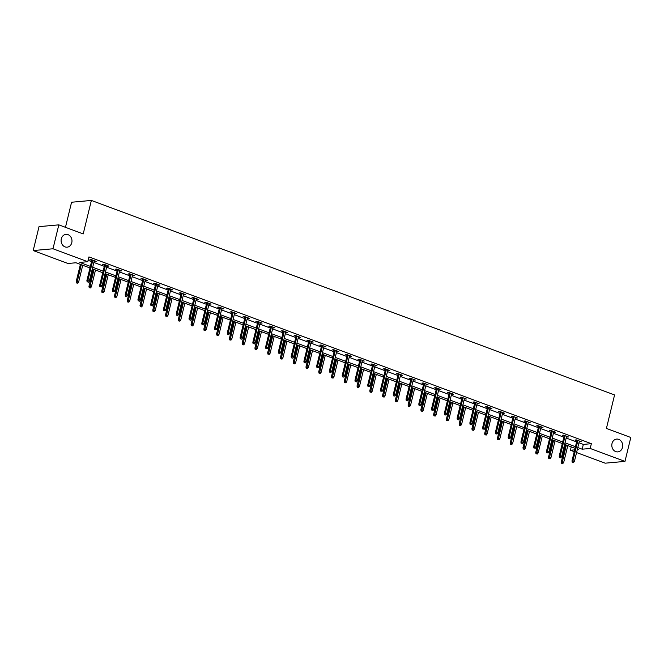 <?xml version="1.0" encoding="UTF-8"?>
<svg xmlns="http://www.w3.org/2000/svg" width="664" height="664" viewBox="0 0 664 664"><rect width="100%" height="100%" fill="white"/><g stroke="black" fill="none" stroke-linecap="round" stroke-linejoin="round"><path stroke-width="1" d="M71.778 242.717A6.433 5.436 -95.2 0 1 67.122 247.174A6.433 5.436 -95.2 0 1 61.304 238.824A6.433 5.436 -95.2 0 1 65.968 234.367A6.433 5.436 -95.2 0 1 71.778 242.717M622.483 447.436A6.433 5.436 -95.2 0 1 617.827 451.894A6.433 5.436 -95.2 0 1 612.009 443.544A6.433 5.436 -95.2 0 1 616.673 439.078A6.433 5.436 -95.2 0 1 622.483 447.436M65.462 227.329L71.579 202.23L91.366 200.437L614.573 394.939L606.415 428.421L630.8 437.485L624.973 461.397L605.178 463.181L576.568 452.549M574.227 451.678L570.401 450.258L574.675 449.868M571.231 446.855L570.401 450.258M89.98 267.966L76.003 262.761L67.977 263.492L33.2 250.56L52.987 248.776L87.764 261.699L79.746 262.429L90.37 266.372M52.987 248.776L58.822 224.855L39.027 226.64L33.2 250.56M578.95 442.78L583.332 444.415L591.358 443.685L88.934 256.918L87.764 261.699M88.105 260.321L91.532 261.591M93.873 262.463L104.298 266.339M106.638 267.202L117.063 271.086M119.404 271.949L129.829 275.826M132.169 276.697L142.594 280.573M144.926 281.445L155.359 285.321M157.692 286.184L168.125 290.06M170.457 290.932L180.89 294.808M183.222 295.679L193.656 299.555M195.988 300.427L206.421 304.303M208.753 305.166L219.186 309.042M221.519 309.914L231.952 313.79M234.284 314.661L244.717 318.537M247.049 319.401L257.483 323.285M259.815 324.148L270.248 328.024M272.58 328.896L283.013 332.772M285.346 333.643L295.779 337.519M298.111 338.383L308.544 342.259M310.877 343.13L321.31 347.006M323.642 347.878L334.075 351.754M336.407 352.617L346.84 356.502M349.173 357.365L359.606 361.241M361.938 362.112L372.371 365.988M374.703 366.86L385.137 370.736M387.469 371.599L397.902 375.475M400.234 376.347L410.667 380.223M413 381.094L423.433 384.971M425.765 385.842L436.198 389.718M438.531 390.581L448.955 394.457M451.296 395.329L461.721 399.205M464.061 400.077L474.486 403.953M476.827 404.816L487.251 408.692M489.592 409.563L500.017 413.44M502.357 414.311L512.782 418.187M515.123 419.059L525.548 422.935M527.888 423.798L538.313 427.674M540.654 428.546L551.078 432.422M553.419 433.293L563.844 437.169M566.184 438.032L576.609 441.917M579.24 441.593L581.266 441.726L576.352 439.9L575.016 440.024L576.9 440.722M566.475 436.846L568.5 436.978L563.587 435.152L562.25 435.277L564.134 435.974M553.71 432.098L555.735 432.239L550.821 430.413L549.485 430.529L551.369 431.235M540.944 427.359L542.969 427.491L538.056 425.666L536.719 425.79L538.604 426.487M528.179 422.611L530.204 422.744L525.29 420.918L523.954 421.042L525.838 421.74M515.413 417.863L517.439 417.996L512.525 416.179L511.189 416.295L513.073 417M502.648 413.124L504.673 413.257L499.76 411.431L498.423 411.547L500.307 412.253M489.883 408.377L491.908 408.509L486.994 406.683L485.658 406.808L487.542 407.505M477.117 403.629L479.142 403.762L474.229 401.936L472.892 402.06L474.777 402.757M464.352 398.881L466.377 399.022L461.463 397.197L460.127 397.313L462.011 398.018M451.586 394.142L453.612 394.275L448.698 392.449L447.362 392.573L449.246 393.271M438.821 389.394L440.846 389.527L435.933 387.701L434.596 387.826L436.48 388.523M426.056 384.647L428.081 384.78L423.167 382.962L421.831 383.078L423.715 383.784M413.29 379.899L415.315 380.04L410.402 378.214L409.065 378.331L410.95 379.036M400.525 375.16L402.55 375.293L397.636 373.467L396.3 373.591L398.192 374.288M387.759 370.412L389.785 370.545L384.871 368.719L383.535 368.844L385.427 369.541M374.994 365.665L377.019 365.806L372.106 363.98L370.769 364.096L372.662 364.802M362.229 360.925L364.254 361.058L359.34 359.232L358.004 359.349L359.896 360.054M349.463 356.178L351.488 356.311L346.575 354.485L345.238 354.609L347.131 355.306M336.698 351.43L338.723 351.563L333.809 349.745L332.473 349.862L334.365 350.567M323.932 346.683L325.958 346.824L321.044 344.998L319.708 345.114L321.6 345.819M311.167 341.943L313.192 342.076L308.287 340.25L306.942 340.375L308.835 341.072M298.402 337.196L300.427 337.329L295.522 335.503L294.177 335.627L296.069 336.324M285.636 332.448L287.661 332.589L282.756 330.763L281.411 330.879L283.304 331.585M272.871 327.709L274.896 327.842L269.991 326.016L268.646 326.132L270.538 326.837M260.105 322.961L262.131 323.094L257.225 321.268L255.881 321.393L257.773 322.09M247.34 318.214L249.365 318.346L244.46 316.521L243.124 316.645L245.008 317.342M234.575 313.466L236.6 313.607L231.694 311.781L230.358 311.897L232.242 312.603M221.809 308.727L223.834 308.86L218.929 307.034L217.593 307.158L219.477 307.855M209.044 303.979L211.069 304.112L206.164 302.286L204.827 302.411L206.712 303.108M196.278 299.232L198.304 299.364L193.398 297.547L192.062 297.663L193.946 298.368M183.513 294.492L185.538 294.625L180.633 292.799L179.297 292.915L181.181 293.621M170.748 289.745L172.773 289.877L167.867 288.051L166.531 288.176L168.415 288.873M157.982 284.997L160.007 285.13L155.102 283.304L153.766 283.428L155.65 284.126M145.217 280.249L147.242 280.391L142.337 278.565L141 278.681L142.885 279.386M132.451 275.51L134.477 275.643L129.571 273.817L128.235 273.942L130.119 274.639M119.686 270.763L121.711 270.895L116.806 269.069L115.47 269.194L117.354 269.891M106.921 266.015L108.946 266.148L104.04 264.33L102.704 264.446L104.588 265.152M94.163 261.267L96.18 261.409L91.275 259.582L89.939 259.699L91.823 260.404M58.822 224.855L83.207 233.927L91.366 200.437M591.358 443.685L590.196 448.474L624.973 461.397M577.78 447.561L582.17 449.196L590.196 448.474M92.703 267.243L103.136 271.119M105.468 271.991L115.901 275.867M118.233 276.739L128.667 280.615M130.999 281.478L141.432 285.354M143.764 286.226L154.197 290.102M156.53 290.973L166.954 294.849M169.295 295.712L179.72 299.588M182.06 300.46L192.485 304.336M194.826 305.208L205.251 309.084M207.591 309.955L218.016 313.831M220.357 314.694L230.781 318.571M233.122 319.442L243.547 323.318M245.887 324.19L256.312 328.066M258.653 328.929L269.078 332.813M271.418 333.677L281.843 337.553M284.184 338.424L294.608 342.3M296.949 343.172L307.374 347.048M309.714 347.911L320.139 351.787M322.48 352.659L332.905 356.535M335.245 357.406L345.67 361.282M348.011 362.146L358.435 366.03M360.776 366.893L371.201 370.769M373.541 371.641L383.966 375.517M386.307 376.388L396.732 380.264M399.072 381.128L409.497 385.004M411.838 385.875L422.262 389.751M424.603 390.623L435.028 394.499M437.369 395.37L447.793 399.247M450.126 400.11L460.559 403.986M462.891 404.857L473.324 408.733M475.656 409.605L486.089 413.481M488.422 414.344L498.855 418.22M501.187 419.092L511.62 422.968M513.953 423.839L524.386 427.716M526.718 428.587L537.151 432.463M539.483 433.326L549.916 437.202M552.249 438.074L562.682 441.95M565.014 442.822L575.447 446.698M577.273 449.636L578.427 449.536L577.398 449.154M575.057 448.283L564.632 444.407M562.292 443.535L551.867 439.659M549.526 438.788L539.102 434.912M536.761 434.048L526.336 430.172M523.996 429.301L513.571 425.425M511.23 424.553L500.805 420.677M498.465 419.814L488.04 415.93M485.699 415.066L475.275 411.19M472.934 410.319L462.509 406.443M460.169 405.571L449.744 401.695M447.403 400.832L436.978 396.956M434.638 396.084L424.213 392.208M421.872 391.337L411.448 387.461M409.107 386.597L398.682 382.713M396.35 381.85L385.917 377.974M383.584 377.102L373.151 373.226M370.819 372.355L360.386 368.478M358.054 367.615L347.621 363.739M345.288 362.868L334.855 358.992M332.523 358.12L322.09 354.244M319.757 353.373L309.324 349.496M306.992 348.633L296.559 344.757M294.227 343.886L283.794 340.009M281.461 339.138L271.028 335.262M268.696 334.399L258.263 330.523M255.93 329.651L245.497 325.775M243.165 324.903L232.732 321.027M230.4 320.156L219.967 316.28M217.634 315.417L207.201 311.541M204.869 310.669L194.436 306.793M192.103 305.921L181.67 302.045M179.338 301.182L168.905 297.298M166.573 296.434L156.14 292.558M153.807 291.687L143.374 287.811M141.042 286.939L130.609 283.063M128.276 282.2L117.843 278.324M115.511 277.452L105.078 273.576M102.746 272.705L92.321 268.829M583.332 444.415L582.17 449.196M580.062 441.278L579.921 441.851M567.297 436.538L567.164 437.103M554.531 431.791L554.399 432.355M541.766 427.043L541.633 427.608M529 422.304L528.868 422.868M516.235 417.556L516.102 418.121M503.47 412.809L503.337 413.373M490.704 408.061L490.571 408.634M477.939 403.322L477.806 403.886M465.173 398.574L465.041 399.139M452.408 393.827L452.275 394.391M439.643 389.079L439.51 389.652M426.877 384.34L426.744 384.904M414.112 379.592L413.979 380.157M401.346 374.845L401.214 375.417M388.581 370.105L388.448 370.67M375.816 365.358L375.683 365.922M363.05 360.61L362.917 361.174M350.293 355.862L350.152 356.435M337.528 351.123L337.387 351.688M324.762 346.376L324.621 346.94M311.997 341.628L311.856 342.201M299.232 336.889L299.091 337.453M286.466 332.141L286.325 332.706M273.701 327.393L273.56 327.958M260.935 322.646L260.794 323.219M248.17 317.907L248.029 318.471M235.405 313.159L235.263 313.723M222.639 308.411L222.498 308.976M209.874 303.664L209.733 304.236M197.108 298.924L196.967 299.489M184.343 294.177L184.202 294.741M171.578 289.429L171.436 290.002M158.812 284.69L158.671 285.254M146.047 279.942L145.906 280.507M133.281 275.195L133.14 275.759M120.516 270.447L120.375 271.02M107.751 265.708L107.609 266.272M94.985 260.96L94.844 261.525M577.041 440.157L571.97 460.94L572.932 460.857L577.904 440.481M572.741 462.244L573.563 462.542L572.741 462.244L572.932 460.857L574.41 461.405L579.373 441.029M571.97 460.94L572.21 462.293M573.563 462.542L574.41 461.405M561.512 463.256L562.864 463.514L561.512 463.256L561.279 461.912L563.711 462.368L567.803 445.586M562.051 463.206L566.326 445.038M561.279 461.912L565.462 444.714M563.711 462.368L562.864 463.514M564.275 435.41L559.204 456.201L560.167 456.11L565.139 435.733M559.976 457.496L560.798 457.803L559.976 457.496L560.167 456.11L561.644 456.658L566.608 436.281M559.204 456.201L559.445 457.546M560.798 457.803L561.644 456.658M551.51 430.67L546.439 451.454L547.402 451.371L552.373 430.986M547.211 452.748L548.032 453.055L547.211 452.748L547.402 451.371L548.879 451.918L553.842 431.534M546.439 451.454L546.679 452.798M548.032 453.055L548.879 451.918M548.746 458.509L550.099 458.766L548.746 458.509L548.514 457.164L550.946 457.629L555.038 440.838M549.286 458.459L553.568 440.29M548.514 457.164L552.705 439.975M550.946 457.629L550.099 458.766M535.981 453.761L537.334 454.018L535.981 453.761L535.748 452.416L538.18 452.881L542.272 436.09M536.52 453.719L540.803 435.542M535.748 452.416L539.94 435.227M538.18 452.881L537.334 454.018M538.745 425.923L533.673 446.706L534.636 446.623L539.608 426.238M534.454 448.009L535.267 448.308L534.454 448.009L534.636 446.623L536.114 447.171L541.077 426.786M533.673 446.706L533.914 448.051M535.267 448.308L536.114 447.171M525.979 421.175L520.908 441.967L521.871 441.875L526.842 421.499M521.688 443.261L522.502 443.569L521.688 443.261L521.871 441.875L523.348 442.423L528.312 422.047M520.908 441.967L521.149 443.311M522.502 443.569L523.348 442.423M513.214 416.428L508.143 437.219L509.105 437.128L514.077 416.751M508.923 438.514L509.736 438.821L508.923 438.514L509.105 437.128L510.583 437.676L515.546 417.299M508.143 437.219L508.383 438.564M509.736 438.821L510.583 437.676M523.215 449.022L524.568 449.279L523.215 449.022L522.983 447.677L525.415 448.134L529.507 431.351M523.755 448.972L528.038 430.803M522.983 447.677L527.174 430.479M525.415 448.134L524.568 449.279M510.45 444.274L511.803 444.531L510.45 444.274L510.218 442.929L512.649 443.386L516.741 426.603M510.989 444.224L515.272 426.056M510.218 442.929L514.409 425.732M512.649 443.386L511.803 444.531M497.685 439.526L499.037 439.784L497.685 439.526L497.452 438.182L499.884 438.647L503.976 421.856M498.224 439.485L502.507 421.308M497.452 438.182L501.644 420.993M499.884 438.647L499.037 439.784M500.449 411.688L495.377 432.471L496.34 432.389L501.312 412.004M496.157 433.775L496.971 434.073L496.157 433.775L496.34 432.389L497.817 432.936L502.781 412.551M495.377 432.471L495.618 433.816M496.971 434.073L497.817 432.936M484.919 434.787L486.272 435.036L484.919 434.787L484.687 433.434L487.119 433.899L491.211 417.116M485.459 434.737L489.741 416.569M484.687 433.434L488.878 416.245M487.119 433.899L486.272 435.036M487.683 406.941L482.612 427.724L483.575 427.641L488.546 407.264M483.392 429.027L484.205 429.326L483.392 429.027L483.575 427.641L485.052 428.189L490.015 407.812M482.612 427.724L482.852 429.077M484.205 429.326L485.052 428.189M472.154 430.04L473.507 430.297L472.154 430.04L471.921 428.695L474.353 429.151L478.445 412.369M472.693 429.99L476.976 411.821M471.921 428.695L476.113 411.497M474.353 429.151L473.507 430.297M474.918 402.193L469.846 422.985L470.809 422.893L475.781 402.517M470.627 424.279L471.44 424.587L470.627 424.279L470.809 422.893L472.287 423.441L477.25 403.065M469.846 422.985L470.087 424.329M471.44 424.587L472.287 423.441M459.388 425.292L460.741 425.549L459.388 425.292L459.156 423.947L461.588 424.404L465.68 407.621M459.928 425.242L464.211 407.073M459.156 423.947L463.347 406.75M461.588 424.404L460.741 425.549M462.152 397.445L457.089 418.237L458.052 418.154L463.015 397.769M457.861 419.532L458.675 419.839L457.861 419.532L458.052 418.154L459.521 418.693L464.493 398.317M457.089 418.237L457.322 419.582M458.675 419.839L459.521 418.693M446.623 420.544L447.976 420.802L446.623 420.544L446.391 419.2L448.822 419.665L452.914 402.874M447.162 420.503L451.445 402.326M446.391 419.2L450.582 402.01M448.822 419.665L447.976 420.802M449.387 392.706L444.324 413.489L445.287 413.406L450.25 393.022M445.096 414.792L445.909 415.091L445.096 414.792L445.287 413.406L446.756 413.954L451.727 393.569M444.324 413.489L444.556 414.834M445.909 415.091L446.756 413.954M433.858 415.805L435.211 416.062L433.858 415.805L433.625 414.461L436.057 414.917L440.149 398.134M434.397 415.755L438.68 397.587M433.625 414.461L437.817 397.263M436.057 414.917L435.211 416.062M436.621 387.959L431.559 408.75L432.521 408.659L437.485 388.282M432.33 410.045L433.144 410.352L432.33 410.045L432.521 408.659L433.99 409.207L438.962 388.83M431.559 408.75L431.791 410.095M433.144 410.352L433.99 409.207M421.092 411.058L422.445 411.315L421.092 411.058L420.86 409.713L423.292 410.169L427.384 393.387M421.632 411.008L425.914 392.839M420.86 409.713L425.051 392.515M423.292 410.169L422.445 411.315M423.856 383.211L418.793 404.002L419.756 403.911L424.719 383.535M419.565 405.297L420.378 405.604L419.565 405.297L419.756 403.911L421.225 404.459L426.197 384.082M418.793 404.002L419.026 405.347M420.378 405.604L421.225 404.459M408.327 406.31L409.68 406.567L408.327 406.31L408.094 404.965L410.526 405.43L414.618 388.639M408.866 406.26L413.149 388.091M408.094 404.965L412.286 387.776M410.526 405.43L409.68 406.567M411.091 378.472L406.028 399.255L406.99 399.172L411.954 378.787M406.8 400.55L407.613 400.857L406.8 400.55L406.99 399.172L408.46 399.72L413.431 379.335M406.028 399.255L406.26 400.599M407.613 400.857L408.46 399.72M395.561 401.571L396.914 401.82L395.561 401.571L395.329 400.218L397.761 400.683L401.853 383.9M396.101 401.521L400.384 383.352M395.329 400.218L399.521 383.028M397.761 400.683L396.914 401.82M398.325 373.724L393.262 394.507L394.225 394.424L399.188 374.048M394.034 395.81L394.848 396.109L394.034 395.81L394.225 394.424L395.694 394.972L400.666 374.596M393.262 394.507L393.495 395.86M394.848 396.109L395.694 394.972M382.796 396.823L384.157 397.08L382.796 396.823L382.564 395.478L384.995 395.935L389.087 379.152M383.336 396.773L387.618 378.604M382.564 395.478L386.755 378.281M384.995 395.935L384.157 397.08M385.56 368.976L380.497 389.768L381.46 389.677L386.423 369.3M381.269 391.063L382.082 391.37L381.269 391.063L381.46 389.677L382.929 390.224L387.901 369.848M380.497 389.768L380.729 391.113M382.082 391.37L382.929 390.224M370.039 392.075L371.392 392.333L370.039 392.075L369.798 390.731L372.23 391.187L376.322 374.405M370.57 392.026L374.853 373.857M369.798 390.731L373.99 373.533M372.23 391.187L371.392 392.333M372.794 364.229L367.731 385.02L368.694 384.929L373.658 364.553M368.503 386.315L369.317 386.622L368.503 386.315L368.694 384.929L370.163 385.477L375.135 365.1M367.731 385.02L367.964 386.365M369.317 386.622L370.163 385.477M357.273 387.328L358.626 387.585L357.273 387.328L357.033 385.983L359.465 386.448L363.557 369.657M357.805 387.286L362.087 369.109M357.033 385.983L361.224 368.794M359.465 386.448L358.626 387.585M360.029 359.49L354.966 380.273L355.929 380.19L360.892 359.805M355.738 381.576L356.551 381.875L355.738 381.576L355.929 380.19L357.398 380.738L362.37 360.353M354.966 380.273L355.198 381.617M356.551 381.875L357.398 380.738M344.508 382.588L345.861 382.846L344.508 382.588L344.267 381.244L346.699 381.7L350.791 364.918M345.039 382.539L349.322 364.37M344.267 381.244L348.459 364.046M346.699 381.7L345.861 382.846M347.264 354.742L342.201 375.533L343.163 375.442L348.127 355.066M342.973 376.828L343.786 377.135L342.973 376.828L343.163 375.442L344.633 375.99L349.604 355.613M342.201 375.533L342.433 376.878M343.786 377.135L344.633 375.99M331.743 377.841L333.096 378.098L331.743 377.841L331.502 376.496L333.934 376.953L338.026 360.17M332.274 377.791L336.557 359.622M331.502 376.496L335.693 359.299M333.934 376.953L333.096 378.098M334.498 349.994L329.435 370.786L330.398 370.695L335.361 350.318M330.207 372.081L331.021 372.388L330.207 372.081L330.398 370.695L331.867 371.242L336.839 350.866M329.435 370.786L329.668 372.13M331.021 372.388L331.867 371.242M318.977 373.093L320.33 373.351L318.977 373.093L318.737 371.749L321.168 372.213L325.26 355.423M319.508 373.043L323.791 354.875M318.737 371.749L322.928 354.559M321.168 372.213L320.33 373.351M321.733 345.255L316.67 366.038L317.633 365.955L322.596 345.57M317.442 367.333L318.255 367.64L317.442 367.333L317.633 365.955L319.102 366.503L324.073 346.118M316.67 366.038L316.902 367.383M318.255 367.64L319.102 366.503M306.212 368.354L307.565 368.603L306.212 368.354L305.971 367.001L308.403 367.466L312.495 350.675M306.743 368.304L311.026 350.135M305.971 367.001L310.163 349.812M308.403 367.466L307.565 368.603M308.967 340.507L303.904 361.291L304.867 361.208L309.831 340.831M304.676 362.594L305.49 362.893L304.676 362.594L304.867 361.208L306.336 361.755L311.308 341.371M303.904 361.291L304.137 362.644M305.49 362.893L306.336 361.755M293.447 363.606L294.799 363.864L293.447 363.606L293.206 362.262L295.638 362.718L299.73 345.936M293.978 363.557L298.26 345.388M293.206 362.262L297.397 345.064M295.638 362.718L294.799 363.864M296.202 335.76L291.139 356.551L292.102 356.46L297.065 336.084M291.911 357.846L292.733 358.153L291.911 357.846L292.102 356.46L293.571 357.008L298.543 336.631M291.139 356.551L291.371 357.896M292.733 358.153L293.571 357.008M280.681 358.859L282.034 359.116L280.681 358.859L280.44 357.514L282.872 357.971L286.964 341.188M281.212 358.809L285.495 340.64M280.44 357.514L284.632 340.317M282.872 357.971L282.034 359.116M283.437 331.012L278.374 351.804L279.337 351.712L284.3 331.336M279.146 353.099L279.967 353.406L279.146 353.099L279.337 351.712L280.806 352.26L285.777 331.884M278.374 351.804L278.606 353.148M279.967 353.406L280.806 352.26M267.916 354.111L269.269 354.368L267.916 354.111L267.675 352.767L270.107 353.231L274.199 336.44M268.447 354.07L272.73 335.893M267.675 352.767L271.866 335.577M270.107 353.231L269.269 354.368M270.671 326.273L265.608 347.056L266.571 346.973L271.534 326.588M266.38 348.359L267.202 348.658L266.38 348.359L266.571 346.973L268.04 347.521L273.012 327.136M265.608 347.056L265.849 348.401M267.202 348.658L268.04 347.521M255.15 349.372L256.503 349.621L255.15 349.372L254.91 348.019L257.341 348.484L261.433 331.701M255.681 349.322L259.964 331.153M254.91 348.019L259.101 330.83M257.341 348.484L256.503 349.621M257.906 321.525L252.843 342.309L253.806 342.226L258.769 321.849M253.615 343.612L254.436 343.911L253.615 343.612L253.806 342.226L255.275 342.773L260.246 322.397M252.843 342.309L253.084 343.661M254.436 343.911L255.275 342.773M242.385 344.624L243.738 344.882L242.385 344.624L242.144 343.28L244.576 343.736L248.668 326.954M242.916 344.574L247.199 326.406M242.144 343.28L246.336 326.082M244.576 343.736L243.738 344.882M245.141 316.778L240.077 337.569L241.04 337.478L246.004 317.101M240.849 338.864L241.671 339.171L240.849 338.864L241.04 337.478L242.509 338.026L247.481 317.649M240.077 337.569L240.318 338.914M241.671 339.171L242.509 338.026M229.619 339.877L230.972 340.134L229.619 339.877L229.379 338.532L231.819 338.997L235.911 322.206M230.151 339.827L234.433 321.658M229.379 338.532L233.57 321.343M231.819 338.997L230.972 340.134M232.375 312.038L227.312 332.822L228.275 332.739L233.238 312.354M228.084 334.116L228.906 334.424L228.084 334.116L228.275 332.739L229.744 333.286L234.716 312.902M227.312 332.822L227.553 334.166M228.906 334.424L229.744 333.286M216.854 335.129L218.207 335.386L216.854 335.129L216.613 333.784L219.054 334.249L223.145 317.458M217.385 335.088L221.668 316.911M216.613 333.784L220.805 316.595M219.054 334.249L218.207 335.386M219.61 307.291L214.547 328.074L215.509 327.991L220.473 307.606M215.319 329.377L216.14 329.676L215.319 329.377L215.509 327.991L216.979 328.539L221.95 308.154M214.547 328.074L214.787 329.419M216.14 329.676L216.979 328.539M204.089 330.39L205.442 330.647L204.089 330.39L203.848 329.045L206.288 329.502L210.38 312.719M204.62 330.34L208.903 312.171M203.848 329.045L208.04 311.848M206.288 329.502L205.442 330.647M206.844 302.543L201.781 323.335L202.744 323.243L207.707 302.867M202.553 324.63L203.375 324.937L202.553 324.63L202.744 323.243L204.213 323.791L209.185 303.415M201.781 323.335L202.022 324.679M203.375 324.937L204.213 323.791M191.323 325.642L192.676 325.899L191.323 325.642L191.083 324.298L193.523 324.754L197.615 307.971M191.855 325.592L196.137 307.424M191.083 324.298L195.274 307.1M193.523 324.754L192.676 325.899M194.079 297.796L189.016 318.587L189.979 318.496L194.95 298.119M189.788 319.882L190.609 320.189L189.788 319.882L189.979 318.496L191.448 319.044L196.419 298.667M189.016 318.587L189.257 319.932M190.609 320.189L191.448 319.044M178.558 320.895L179.911 321.152L178.558 320.895L178.317 319.55L180.757 320.015L184.849 303.224M179.089 320.845L183.372 302.676M178.317 319.55L182.509 302.361M180.757 320.015L179.911 321.152M181.322 293.056L176.25 313.84L177.213 313.757L182.185 293.372M177.022 315.134L177.844 315.442L177.022 315.134L177.213 313.757L178.682 314.304L183.654 293.92M176.25 313.84L176.491 315.184M177.844 315.442L178.682 314.304M165.792 316.155L167.145 316.404L165.792 316.155L165.552 314.802L167.992 315.267L172.084 298.485M166.324 316.106L170.607 297.937M165.552 314.802L169.743 297.613M167.992 315.267L167.145 316.404M168.556 288.309L163.485 309.092L164.448 309.009L169.42 288.632M164.257 310.395L165.079 310.694L164.257 310.395L164.448 309.009L165.917 309.557L170.889 289.18M163.485 309.092L163.726 310.445M165.079 310.694L165.917 309.557M153.027 311.408L154.38 311.665L153.027 311.408L152.786 310.063L155.227 310.52L159.318 293.737M153.558 311.358L157.841 293.189M152.786 310.063L156.978 292.865M155.227 310.52L154.38 311.665M155.791 283.561L150.72 304.353L151.683 304.261L156.654 283.885M151.492 305.647L152.313 305.955L151.492 305.647L151.683 304.261L153.152 304.809L158.123 284.433M150.72 304.353L150.96 305.697M152.313 305.955L153.152 304.809M140.262 306.66L141.615 306.917L140.262 306.66L140.021 305.315L142.461 305.772L146.553 288.989M140.793 306.61L145.076 288.442M140.021 305.315L144.213 288.118M142.461 305.772L141.615 306.917M143.026 278.814L137.954 299.605L138.917 299.522L143.889 279.137M138.726 300.9L139.548 301.207L138.726 300.9L138.917 299.522L140.394 300.062L145.358 279.685M137.954 299.605L138.195 300.95M139.548 301.207L140.394 300.062M127.496 301.912L128.849 302.17L127.496 301.912L127.256 300.568L129.696 301.033L133.788 284.242M128.028 301.871L132.31 283.694M127.256 300.568L131.447 283.379M129.696 301.033L128.849 302.17M130.26 274.074L125.189 294.857L126.152 294.774L131.123 274.39M125.961 296.161L126.782 296.459L125.961 296.161L126.152 294.774L127.629 295.322L132.593 274.938M125.189 294.857L125.43 296.202M126.782 296.459L127.629 295.322M114.731 297.173L116.084 297.43L114.731 297.173L114.49 295.829L116.93 296.285L121.022 279.502M115.262 297.123L119.545 278.955M114.49 295.829L118.682 278.631M116.93 296.285L116.084 297.43M117.495 269.327L112.423 290.118L113.386 290.027L118.358 269.65M113.195 291.413L114.017 291.72L113.195 291.413L113.386 290.027L114.864 290.575L119.827 270.198M112.423 290.118L112.664 291.463M114.017 291.72L114.864 290.575M101.965 292.426L103.318 292.683L101.965 292.426L101.725 291.081L104.165 291.537L108.257 274.755M102.497 292.376L106.779 274.207M101.725 291.081L105.916 273.883M104.165 291.537L103.318 292.683M104.729 264.579L99.658 285.371L100.621 285.279L105.593 264.903M100.43 286.665L101.252 286.972L100.43 286.665L100.621 285.279L102.098 285.827L107.062 265.451M99.658 285.371L99.899 286.715M101.252 286.972L102.098 285.827M89.2 287.678L90.553 287.935L89.2 287.678L88.959 286.333L91.4 286.798L95.491 270.007M89.731 287.628L94.014 269.459M88.959 286.333L93.151 269.144M91.4 286.798L90.553 287.935M91.964 259.84L86.893 280.623L87.855 280.54L92.827 260.155M87.665 281.918L88.486 282.225L87.665 281.918L87.855 280.54L89.333 281.088L94.296 260.703M86.893 280.623L87.133 281.968M88.486 282.225L89.333 281.088M76.435 282.939L77.788 283.188L76.435 282.939L76.194 281.586L78.634 282.051L82.726 265.268M76.966 282.889L81.249 264.72M76.194 281.586L80.385 264.397M78.634 282.051L77.788 283.188"/></g></svg>
